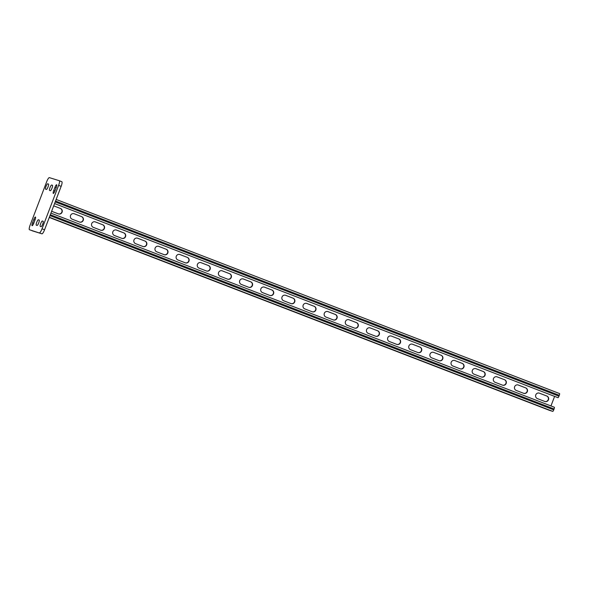 <?xml version="1.0" encoding="UTF-8"?>
<svg xmlns="http://www.w3.org/2000/svg" width="589" height="589" viewBox="0 0 589 589"><rect width="100%" height="100%" fill="white"/><g stroke="black" fill="none" stroke-linecap="round" stroke-linejoin="round"><path stroke-width="0.88" d="M56.632 184.747A2.908 0.648 111.1 0 1 56.64 184.755A2.908 0.648 111.1 0 1 56.213 187.655L54.968 190.917A2.908 0.648 111.1 0 1 53.305 193.435A2.908 0.648 111.1 0 1 53.732 190.527L54.976 187.273A2.908 0.648 111.1 0 1 56.632 184.747M35.428 217.032A2.908 0.648 111.1 0 1 35.443 217.032A2.908 0.648 111.1 0 1 35.016 219.94L33.772 223.194A2.908 0.648 111.1 0 1 32.108 225.712A2.908 0.648 111.1 0 1 32.535 222.811L33.772 219.55A2.908 0.648 111.1 0 1 35.428 217.032M61.153 186.345L58.613 185.366A4.653 1.038 -68.9 0 0 59.29 180.72L61.816 181.692A4.653 1.038 111.1 0 1 61.83 181.699A4.653 1.038 111.1 0 1 61.153 186.345L44.565 229.784A4.653 1.038 111.1 0 1 41.915 233.818L32.005 230.726A4.653 1.038 111.1 0 1 31.99 230.726A4.653 1.038 111.1 0 1 31.975 230.719M41.915 233.818L29.465 229.754A4.653 1.038 -68.9 0 0 29.465 229.754L29.45 229.747A4.653 1.038 -68.9 0 1 30.135 225.101L46.715 181.662A4.653 1.038 -68.9 0 1 49.366 177.628L59.283 180.713A4.653 1.038 -68.9 0 1 59.29 180.72L61.83 181.699M58.613 185.366L42.025 228.804L44.565 229.784M51.67 185.027L52.414 185.263A2.908 0.648 111.1 0 1 52.421 185.263A2.908 0.648 111.1 0 1 51.987 188.185A2.908 0.648 111.1 0 1 50.345 190.689L49.601 190.461A2.908 0.648 111.1 0 1 49.586 190.453A2.908 0.648 111.1 0 1 50.021 187.53A2.908 0.648 111.1 0 1 51.67 185.027L52.517 185.358M47.709 183.797L48.453 184.026A2.908 0.648 111.1 0 1 48.46 184.026A2.908 0.648 111.1 0 1 48.026 186.956A2.908 0.648 111.1 0 1 46.376 189.452L45.633 189.224A2.908 0.648 111.1 0 1 45.625 189.224A2.908 0.648 111.1 0 1 46.06 186.293A2.908 0.648 111.1 0 1 47.709 183.797L48.556 184.121M38.403 219.778L39.146 220.006A2.908 0.648 111.1 0 1 39.154 220.014A2.908 0.648 111.1 0 1 38.719 222.936A2.908 0.648 111.1 0 1 37.07 225.44L36.327 225.204A2.908 0.648 111.1 0 1 36.319 225.204A2.908 0.648 111.1 0 1 36.754 222.281A2.908 0.648 111.1 0 1 38.403 219.778L39.249 220.102M42.364 221.008L43.107 221.243A2.908 0.648 111.1 0 1 43.122 221.243A2.908 0.648 111.1 0 1 42.688 224.173A2.908 0.648 111.1 0 1 41.039 226.669L40.295 226.441A2.908 0.648 111.1 0 1 40.288 226.434A2.908 0.648 111.1 0 1 40.722 223.511A2.908 0.648 111.1 0 1 42.364 221.008L43.218 221.339M39.375 232.839A4.653 1.038 -68.9 0 0 42.025 228.804M54.571 203.58L557.967 397.685L54.578 203.558M60.483 208.462L53.695 205.863L60.483 208.462A2.908 2.835 -72.7 0 1 62.125 212.106A2.908 2.835 -72.7 0 1 58.414 213.888L51.633 211.274M81.635 216.619A2.908 2.835 -72.7 0 1 83.27 220.264A2.908 2.835 -72.7 0 1 79.559 222.046L72.16 219.189A2.908 2.835 -72.7 0 1 70.518 215.545A2.908 2.835 -72.7 0 1 74.229 213.763L81.385 216.538A2.908 2.835 -72.7 0 1 83.042 220.124A2.908 2.835 -72.7 0 1 79.611 222.068M271.956 290.016A2.908 2.835 -72.7 0 1 273.591 293.661A2.908 2.835 -72.7 0 1 269.88 295.442L262.48 292.586A2.908 2.835 -72.7 0 1 260.839 288.941A2.908 2.835 -72.7 0 1 264.557 287.16L271.706 289.935A2.908 2.835 -72.7 0 1 273.37 293.521A2.908 2.835 -72.7 0 1 269.931 295.457M293.101 298.167A2.908 2.835 -72.7 0 1 294.743 301.811A2.908 2.835 -72.7 0 1 291.025 303.6L283.626 300.743A2.908 2.835 -72.7 0 1 281.991 297.099A2.908 2.835 -72.7 0 1 285.702 295.31L292.851 298.093A2.908 2.835 -72.7 0 1 294.515 301.671A2.908 2.835 -72.7 0 1 291.076 303.615M250.811 281.859A2.908 2.835 -72.7 0 1 252.445 285.503A2.908 2.835 -72.7 0 1 248.735 287.285L241.335 284.435A2.908 2.835 -72.7 0 1 239.694 280.784A2.908 2.835 -72.7 0 1 243.404 279.002L250.561 281.778A2.908 2.835 -72.7 0 1 252.217 285.363A2.908 2.835 -72.7 0 1 248.786 287.307M229.658 273.701A2.908 2.835 -72.7 0 1 231.3 277.345A2.908 2.835 -72.7 0 1 227.59 279.134L220.183 276.278A2.908 2.835 -72.7 0 1 218.548 272.633A2.908 2.835 -72.7 0 1 222.259 270.852L229.416 273.627A2.908 2.835 -72.7 0 1 231.072 277.205A2.908 2.835 -72.7 0 1 227.634 279.149M208.513 265.551A2.908 2.835 -72.7 0 1 210.155 269.195A2.908 2.835 -72.7 0 1 206.437 270.977L199.038 268.12A2.908 2.835 -72.7 0 1 197.403 264.476A2.908 2.835 -72.7 0 1 201.114 262.694L208.263 265.47A2.908 2.835 -72.7 0 1 209.927 269.055A2.908 2.835 -72.7 0 1 206.489 270.999M187.368 257.393A2.908 2.835 -72.7 0 1 189.003 261.037A2.908 2.835 -72.7 0 1 185.292 262.819L177.893 259.97A2.908 2.835 -72.7 0 1 176.251 256.318A2.908 2.835 -72.7 0 1 179.969 254.536L187.118 257.312A2.908 2.835 -72.7 0 1 188.782 260.898A2.908 2.835 -72.7 0 1 185.344 262.841M166.223 249.235A2.908 2.835 -72.7 0 1 167.858 252.88A2.908 2.835 -72.7 0 1 164.147 254.669L156.748 251.812A2.908 2.835 -72.7 0 1 155.106 248.168A2.908 2.835 -72.7 0 1 158.816 246.386L165.973 249.162A2.908 2.835 -72.7 0 1 167.629 252.74A2.908 2.835 -72.7 0 1 164.198 254.684M145.071 241.085A2.908 2.835 -72.7 0 1 146.713 244.729A2.908 2.835 -72.7 0 1 143.002 246.511L135.595 243.655A2.908 2.835 -72.7 0 1 133.961 240.01A2.908 2.835 -72.7 0 1 137.671 238.228L144.828 241.004A2.908 2.835 -72.7 0 1 146.484 244.59A2.908 2.835 -72.7 0 1 143.053 246.533M123.926 232.927A2.908 2.835 -72.7 0 1 125.567 236.572A2.908 2.835 -72.7 0 1 121.857 238.354L114.45 235.504A2.908 2.835 -72.7 0 1 112.816 231.86A2.908 2.835 -72.7 0 1 116.526 230.071L123.675 232.846A2.908 2.835 -72.7 0 1 125.339 236.432A2.908 2.835 -72.7 0 1 121.901 238.376M102.78 224.77A2.908 2.835 -72.7 0 1 104.415 228.414A2.908 2.835 -72.7 0 1 100.704 230.203L93.305 227.347A2.908 2.835 -72.7 0 1 91.663 223.702A2.908 2.835 -72.7 0 1 95.381 221.92L102.53 224.696A2.908 2.835 -72.7 0 1 104.194 228.274A2.908 2.835 -72.7 0 1 100.756 230.218M550.958 405.946L554.602 396.412M539.465 393.172A2.908 2.835 107.3 0 0 535.747 394.961A2.908 2.835 107.3 0 0 537.389 398.606L544.788 401.455A2.908 2.835 107.3 0 0 548.506 399.673A2.908 2.835 107.3 0 0 546.864 396.029L539.215 393.099A2.908 2.835 107.3 0 0 539.163 393.077M518.313 385.022A2.908 2.835 107.3 0 0 514.602 386.804A2.908 2.835 107.3 0 0 516.244 390.448L523.643 393.305A2.908 2.835 107.3 0 0 527.354 391.523A2.908 2.835 107.3 0 0 525.719 387.871L518.07 384.941A2.908 2.835 107.3 0 0 518.018 384.926M327.992 311.625A2.908 2.835 107.3 0 0 324.281 313.407A2.908 2.835 107.3 0 0 325.923 317.051L333.322 319.908A2.908 2.835 107.3 0 0 337.033 318.126A2.908 2.835 107.3 0 0 335.399 314.474L327.749 311.544A2.908 2.835 107.3 0 0 327.698 311.529M306.847 303.468A2.908 2.835 107.3 0 0 303.136 305.249A2.908 2.835 107.3 0 0 304.771 308.901L312.177 311.75A2.908 2.835 107.3 0 0 315.888 309.969A2.908 2.835 107.3 0 0 314.246 306.324L306.597 303.394A2.908 2.835 107.3 0 0 306.552 303.372M349.137 319.775A2.908 2.835 107.3 0 0 345.426 321.565A2.908 2.835 107.3 0 0 347.068 325.209L354.468 328.066A2.908 2.835 107.3 0 0 358.178 326.277A2.908 2.835 107.3 0 0 356.544 322.632L348.894 319.702A2.908 2.835 107.3 0 0 348.843 319.68M370.29 327.933A2.908 2.835 107.3 0 0 366.579 329.715A2.908 2.835 107.3 0 0 368.213 333.367L375.613 336.216A2.908 2.835 107.3 0 0 379.331 334.434A2.908 2.835 107.3 0 0 377.689 330.79L370.039 327.859A2.908 2.835 107.3 0 0 369.988 327.837M391.435 336.091A2.908 2.835 107.3 0 0 387.724 337.872A2.908 2.835 107.3 0 0 389.358 341.517L396.765 344.374A2.908 2.835 107.3 0 0 400.476 342.592A2.908 2.835 107.3 0 0 398.834 338.94L391.184 336.01A2.908 2.835 107.3 0 0 391.14 335.995M412.58 344.241A2.908 2.835 107.3 0 0 408.869 346.03A2.908 2.835 107.3 0 0 410.511 349.675L417.91 352.531A2.908 2.835 107.3 0 0 421.621 350.742A2.908 2.835 107.3 0 0 419.979 347.098L412.337 344.167A2.908 2.835 107.3 0 0 412.285 344.145M433.725 352.399A2.908 2.835 107.3 0 0 430.014 354.18A2.908 2.835 107.3 0 0 431.656 357.825L439.055 360.682A2.908 2.835 107.3 0 0 442.766 358.9A2.908 2.835 107.3 0 0 441.132 355.255L433.482 352.325A2.908 2.835 107.3 0 0 433.43 352.303M454.877 360.556A2.908 2.835 107.3 0 0 451.167 362.338A2.908 2.835 107.3 0 0 452.801 365.983L460.2 368.839A2.908 2.835 107.3 0 0 463.918 367.057A2.908 2.835 107.3 0 0 462.277 363.406L454.627 360.475A2.908 2.835 107.3 0 0 454.575 360.461M476.022 368.707A2.908 2.835 107.3 0 0 472.312 370.496A2.908 2.835 107.3 0 0 473.946 374.14L481.353 376.989A2.908 2.835 107.3 0 0 485.064 375.208A2.908 2.835 107.3 0 0 483.422 371.563L475.772 368.633A2.908 2.835 107.3 0 0 475.728 368.611M497.168 376.864A2.908 2.835 107.3 0 0 493.457 378.646A2.908 2.835 107.3 0 0 495.099 382.29L502.498 385.147A2.908 2.835 107.3 0 0 506.209 383.365A2.908 2.835 107.3 0 0 504.567 379.721L496.925 376.791A2.908 2.835 107.3 0 0 496.873 376.769M60.24 208.388A2.908 2.835 -72.7 0 1 61.897 211.966A2.908 2.835 -72.7 0 1 58.466 213.91M73.934 213.667A2.908 2.835 -72.7 0 1 73.986 213.682L81.385 216.538M264.255 287.064A2.908 2.835 -72.7 0 1 264.306 287.079L271.706 289.935M285.4 295.214A2.908 2.835 -72.7 0 1 285.451 295.236L292.851 298.093M243.11 278.906A2.908 2.835 -72.7 0 1 243.161 278.928L250.561 281.778M221.965 270.756A2.908 2.835 -72.7 0 1 222.009 270.771L229.416 273.627M200.812 262.598A2.908 2.835 -72.7 0 1 200.864 262.613L208.263 265.47M179.667 254.441A2.908 2.835 -72.7 0 1 179.719 254.463L187.118 257.312M158.522 246.29A2.908 2.835 -72.7 0 1 158.574 246.305L165.973 249.162M137.377 238.133A2.908 2.835 -72.7 0 1 137.421 238.147L144.828 241.004M116.224 229.975A2.908 2.835 -72.7 0 1 116.276 229.997L123.675 232.846M95.079 221.825A2.908 2.835 -72.7 0 1 95.131 221.839L102.53 224.696M544.84 401.477A2.908 2.835 107.3 0 0 548.278 399.533A2.908 2.835 107.3 0 0 546.614 395.955L539.215 393.099M523.695 393.319A2.908 2.835 107.3 0 0 527.133 391.383A2.908 2.835 107.3 0 0 525.469 387.798L518.07 384.941M333.374 319.923A2.908 2.835 107.3 0 0 336.805 317.986A2.908 2.835 107.3 0 0 335.148 314.401L327.749 311.544M312.222 311.772A2.908 2.835 107.3 0 0 315.66 309.829A2.908 2.835 107.3 0 0 314.003 306.243L306.597 303.394M354.519 328.08A2.908 2.835 107.3 0 0 357.957 326.137A2.908 2.835 107.3 0 0 356.293 322.558L348.894 319.702M375.664 336.238A2.908 2.835 107.3 0 0 379.102 334.294A2.908 2.835 107.3 0 0 377.439 330.709L370.039 327.859M396.809 344.388A2.908 2.835 107.3 0 0 400.248 342.452A2.908 2.835 107.3 0 0 398.591 338.866L391.184 336.01M417.962 352.546A2.908 2.835 107.3 0 0 421.393 350.602A2.908 2.835 107.3 0 0 419.736 347.024L412.337 344.167M439.107 360.704A2.908 2.835 107.3 0 0 442.545 358.76A2.908 2.835 107.3 0 0 440.881 355.174L433.482 352.325M460.252 368.854A2.908 2.835 107.3 0 0 463.69 366.918A2.908 2.835 107.3 0 0 462.026 363.332L454.627 360.475M481.397 377.012A2.908 2.835 107.3 0 0 484.835 375.068A2.908 2.835 107.3 0 0 483.179 371.49L475.772 368.633M502.55 385.169A2.908 2.835 107.3 0 0 505.98 383.225A2.908 2.835 107.3 0 0 504.324 379.64L496.925 376.791M559.55 393.562L56.154 199.435L559.543 393.562A1.745 0.39 111.1 0 1 559.55 393.562A1.745 0.39 111.1 0 1 559.292 395.307L558.961 396.176A1.745 0.39 111.1 0 1 557.967 397.685M549.419 410.334L49.27 217.459L549.427 410.334A1.745 0.39 -68.9 0 0 549.419 410.334A1.745 0.39 -68.9 0 0 549.427 410.334L552.747 411.372A1.745 0.39 -68.9 0 0 553.741 409.856L554.072 408.987A1.745 0.39 -68.9 0 0 554.323 407.249A1.745 0.39 -68.9 0 0 554.323 407.242L50.926 213.115L554.323 407.249M284.472 308.04L289.089 309.799L284.472 308.04M263.32 299.889L267.936 301.649L263.32 299.889M242.175 291.732L246.791 293.491L242.175 291.732M221.03 283.574L225.646 285.334L221.03 283.574M199.885 275.424L204.501 277.183L199.885 275.424M178.732 267.266L183.348 269.026L178.732 267.266M157.587 259.108L162.203 260.868L157.587 259.108M136.442 250.958L141.058 252.718L136.442 250.958M115.297 242.801L119.913 244.56L115.297 242.801M94.144 234.643L98.761 236.41L94.144 234.643M72.999 226.493L77.615 228.252L72.999 226.493M51.854 218.335L56.47 220.095L51.854 218.335M310.013 317.891L305.558 316.183L310.028 317.861M331.165 326.048L326.704 324.34L331.173 326.019M352.31 334.206L347.849 332.49L352.318 334.169M373.455 342.356L369.001 340.648L373.47 342.327M394.601 350.514L390.146 348.806L394.615 350.484M415.753 358.672L411.291 356.956L415.76 358.635M436.898 366.822L432.436 365.114L436.905 366.792M458.043 374.979L453.582 373.271L458.058 374.95M479.188 383.137L474.734 381.422L479.203 383.1M500.333 391.287L495.879 389.579L500.348 391.258M521.486 399.445L517.024 397.737L521.493 399.416M542.631 407.603L538.169 405.887L542.646 407.566M32.535 222.811L33.742 223.275M33.772 219.55L34.987 220.014M53.732 190.527L54.939 190.998M54.976 187.273L56.183 187.736M559.292 395.307L55.535 201.04M558.961 396.176L55.204 201.909M552.747 411.372L49.351 217.245M553.741 409.856L49.984 215.589M554.072 408.987L50.315 214.72"/></g></svg>

